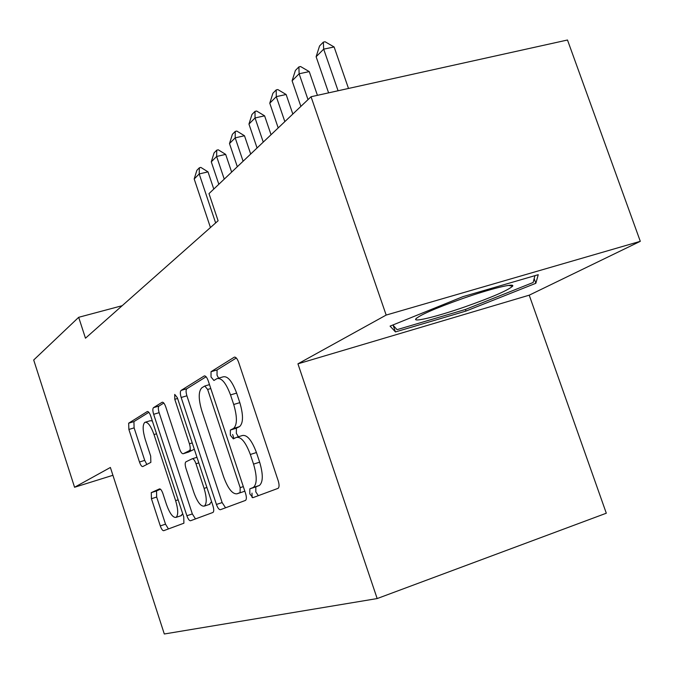 <?xml version="1.0" encoding="UTF-8"?>
<svg xmlns="http://www.w3.org/2000/svg" width="674" height="674" viewBox="0 0 674 674"><rect width="100%" height="100%" fill="white"/><g stroke="black" fill="none" stroke-linecap="round" stroke-linejoin="round"><path stroke-width="1.01" d="M249.801 493.848L252.86 497.69L278.109 488.338C279.339 487.235 279.373 484.741 278.227 480.848L238.655 362.342C237.206 358.501 235.723 356.79 234.215 357.22L211.029 371.711L211.021 376.985L213.928 380.473L216.843 378.704C221.434 377.423 225.975 382.84 230.516 394.922L233.709 404.493C237.341 416.936 237.29 424.923 233.549 428.462L230.365 430.063L230.339 435.202L233.33 438.867L236.347 437.401C241.065 436.525 245.724 442.22 250.34 454.478L253.55 464.125C257.131 476.307 257.08 484.075 253.399 487.428L249.827 488.844L249.801 493.848M237.155 437.148L242.387 435.514C247.147 434.62 251.823 440.299 256.44 452.532L259.65 462.162C263.222 474.328 263.155 482.087 259.439 485.449L255.834 486.872L255.8 491.868L258.311 495.676M236.304 357.995L217.062 369.95L217.036 375.224L218.603 378.173M218.224 378.283L222.934 376.901C227.526 375.629 232.092 381.029 236.633 393.085L239.818 402.648C243.449 415.066 243.373 423.045 239.599 426.583L236.389 428.201L236.347 433.34L238.377 436.769M151.288 492.635L151.439 498.726L160.294 525.905C161.457 529.132 162.586 530.733 163.689 530.691L183.901 523.201L183.749 516.941L150.74 416.094C149.544 412.8 148.39 411.283 147.286 411.544L128.658 423.188L128.877 429.456L139.484 462.01C140.63 465.203 141.734 466.72 142.787 466.551L150.858 462.372L150.673 456.079L145.272 439.549C142.635 430.534 142.475 424.797 144.817 422.354C147.732 421.671 150.799 425.749 154.009 434.561L175.628 500.656C178.239 509.527 178.391 515.096 176.083 517.354C172.991 517.893 169.789 513.605 166.478 504.489L162.931 493.629C161.743 490.343 160.597 488.768 159.485 488.894L151.288 492.635L156.528 490.95L156.671 497.041L165.518 524.178L168.441 528.93M85.472 338.205L218.098 220.76L208.991 193.615L311.043 96.744L386.168 315.07L297.933 363.834L377.17 598.563L164.304 633.99L110.384 467.47L74.57 487.26L33.7 360L78.681 317.302L85.472 338.205M216.43 504.455C217.744 508.036 219.075 509.788 220.423 509.696L245.53 500.394C246.633 499.383 246.633 497.033 245.547 493.334L208.266 380.928C206.901 377.263 205.545 375.62 204.18 375.991L181.087 390.423C180.076 391.484 180.101 393.843 181.171 397.492L216.43 504.455L222.142 502.577L225.563 507.792M204.18 375.991L204.601 375.873L204.18 375.991M212.917 512.476L190.548 520.749C189.335 520.808 188.113 519.14 186.883 515.745L153.655 414.308C152.644 410.854 152.594 408.638 153.495 407.66L162.131 402.268C163.319 401.965 164.523 403.515 165.762 406.911L179.545 448.876C180.8 452.313 182.039 453.931 183.269 453.72L189.512 450.586C190.498 449.617 190.464 447.351 189.419 443.787L174.777 399.294L174.718 394.4L177.338 397.711L212.942 505.795C213.97 509.291 213.995 511.499 213.018 512.425L212.917 512.476M377.17 598.563L606.305 513.217L529.225 295.178L640.3 241.317L386.168 315.07M122.179 305.701L78.681 317.302M74.57 487.26L112.912 475.288M640.3 241.317L567.491 40.01L311.043 96.744M297.933 363.834L529.225 295.178M465.987 311.059L535.83 283.299L538.248 274.697L462.945 296.644L390.077 326.115L395.453 331.928L465.987 311.059L465.431 309.459L397.037 329.662L392.875 324.986M190.515 450.283L190.169 449.238M206.084 376.774L186.841 388.729C185.813 389.791 185.839 392.15 186.9 395.79L222.142 502.577M233.971 438.555L232.623 434.494M252.101 497.555L251.992 493.124M240.096 492.61L240.171 487.639L207.643 389.471L204.786 386.008L201.838 387.794C198.35 391.333 198.367 399.084 201.88 411.056L223.642 476.863C227.947 488.566 232.387 494.219 236.945 493.823L240.171 492.568M242.581 491.969L236.945 493.823M244.814 491.127L242.842 491.885M163.807 403.035L158.988 406.034C158.07 407.012 158.12 409.219 159.131 412.673L192.343 513.942L195.494 518.921M188.653 452.035L194.314 449.246M193.927 492.652C197.457 502.265 200.936 506.738 204.357 506.081C206.935 503.63 206.851 497.732 204.096 488.38L195.999 463.771C194.71 460.258 193.43 458.606 192.174 458.8L185.889 461.85C184.929 462.794 184.962 465.009 185.99 468.489L193.927 492.652M209.285 504.464L211.56 501.608M160.454 489.164L156.528 490.95M180.859 515.779L182.705 513.74M152.316 420.913L150.201 420.736L145.542 422.135M148.861 412.328L133.915 421.612L134.118 427.88L144.716 460.384L146.848 464.453M534.17 278.606L535.83 283.299M393.169 325.315L395.453 331.928M348.5 88.454L334.119 46.969L323.68 49.151L316.123 56.734L328.6 92.86M316.123 56.734L319.56 45.958L323.343 42.125L325.079 41.763L334.119 46.969M338.078 90.763L323.68 49.151L323.343 42.125M317.42 95.329L309.248 71.604L299.121 73.769L292.103 80.813L300.882 106.391M292.103 80.813L295.389 70.458L298.902 66.895L300.587 66.541L309.248 71.604M308.01 99.617L299.121 73.769L298.902 66.895M292.828 114.032L286.13 94.495L276.298 96.652L269.769 103.198L278.202 127.917M269.769 103.198L272.919 93.231L276.188 89.92L277.823 89.566L286.13 94.495M284.841 121.615L276.298 96.652L276.188 89.92M464.908 306.872C492.062 297.259 507.969 290.368 512.619 286.18C515.425 282.692 491.194 288.573 463.105 298.388C434.561 308.566 418.731 315.508 415.614 319.198C414.392 322.18 438.589 316.047 464.908 306.872M534.937 275.666L533.151 282.49L465.456 309.45M271.041 134.716L264.596 115.827L255.042 117.958L248.95 124.075L257.064 147.977M248.95 124.075L251.975 114.462L255.025 111.37L256.617 111.016L264.596 115.827M263.256 142.104L255.042 117.958L255.025 111.37M250.686 154.034L244.485 135.744L235.192 137.858L229.497 143.57L237.315 166.722M229.497 143.57L232.404 134.294L235.26 131.405L236.801 131.059L244.485 135.744M243.103 161.229L235.192 137.858L235.26 131.405M231.645 172.106L225.664 154.38L216.624 156.478L211.282 161.836L218.831 184.272M211.282 161.836L214.079 152.872L216.75 150.159L218.258 149.813L225.664 154.38M224.248 179.124L216.624 156.478L216.75 150.159M213.784 189.065L208.005 171.87L199.201 173.943L194.188 178.972L210.448 227.534M194.188 178.972L196.884 170.303L199.394 167.759L200.86 167.413L208.005 171.87M215.638 222.942L199.201 173.943L199.394 167.759M259.06 485.625L253.028 487.605M259.65 462.162L253.55 464.125M256.44 452.532L250.34 454.478M236.414 428.184L230.398 430.046L236.389 428.201M239.447 426.667L233.406 428.538M239.818 402.648L233.709 404.493M236.633 393.085L230.516 394.922M217.062 369.95L211.029 371.711M234.721 357.085L234.19 357.237M255.918 486.839L249.911 488.81M186.9 395.79L181.171 397.492M186.841 388.729L181.087 390.423M243.314 486.611L240.171 487.639M210.785 388.536L207.643 389.471M209.488 384.627L205.065 385.932L209.488 384.618M192.343 513.942L186.883 515.745M159.131 412.673L153.655 414.308M158.988 406.034L153.495 407.66M188.863 451.976L183.269 453.72M192.225 442.919L189.419 443.787M177.591 398.46L174.777 399.294M206.901 487.471L204.096 488.38M198.805 462.886L195.999 463.771M196.968 457.292L192.368 458.741M178.147 499.838L175.628 500.656M156.537 433.795L154.009 434.561M144.716 460.384L139.484 462.01M134.118 427.88L128.877 429.456M133.915 421.612L128.658 423.188M165.518 524.178L160.294 525.905M156.671 497.041L151.439 498.726M259.439 485.449L253.399 487.428M239.599 426.583L233.549 428.462M234.695 357.085L234.215 357.22M255.834 486.872L249.827 488.844M209.976 504.228L204.357 506.081M181.458 515.585L176.083 517.354M156.486 490.975L151.237 492.652M508.533 285.405L512.619 286.18M416.633 318.035L415.614 319.198"/></g></svg>
